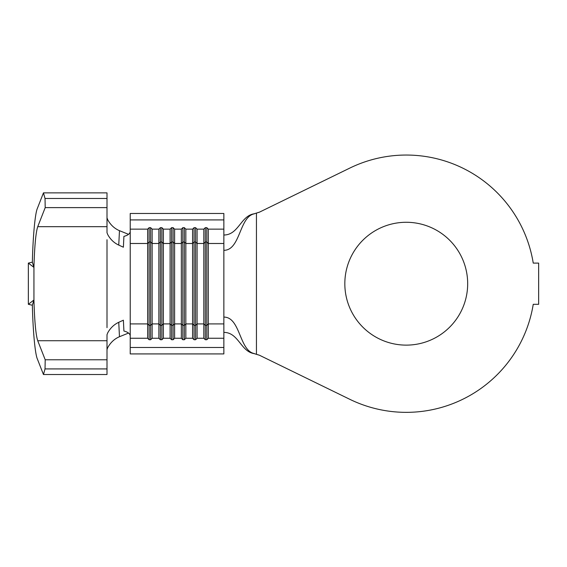 <?xml version="1.0" encoding="UTF-8"?>
<svg xmlns="http://www.w3.org/2000/svg" width="567" height="567" viewBox="0 0 567 567"><rect width="100%" height="100%" fill="white"/><g stroke="black" fill="none" stroke-linecap="round" stroke-linejoin="round"><path stroke-width="0.85" d="M406.256 222.278A61.42 61.42 0 0 0 344.828 283.698A61.42 61.42 0 0 0 406.256 345.126A61.42 61.42 0 0 0 467.676 283.698A61.42 61.42 0 0 0 406.256 222.278M223.859 332.39C238.523 332.39 240.748 351.59 254.115 353.602L259.381 355.204L349.853 399.331A128.652 128.652 0 0 0 533.242 304.302L538.65 304.302L538.65 263.102L533.242 263.102A128.652 128.652 0 0 0 349.853 168.066L259.381 212.193L254.115 213.802L259.558 212.108M33.935 267.39L32.362 262.167C32.943 236.517 35.097 213.362 37.372 208.401L43.461 192.872L45.027 198.478L45.204 207.621L37.734 226.672C35.827 232.413 34.559 245.986 33.935 267.39L28.35 263.102L28.35 304.302L33.935 300.007C34.559 321.411 35.827 334.984 37.734 340.724L45.204 359.776L45.027 368.919L43.461 374.525L37.372 359.003C35.097 354.035 32.943 330.88 32.362 305.237L33.935 300.007L33.935 267.39M163.367 338.258L163.367 243.484L161.871 242.003L160.376 242.003L158.873 243.484L158.873 323.92L152.133 323.92L150.638 325.394L150.638 242.003L152.133 243.484L158.873 243.484L158.873 229.139L152.133 229.139L152.133 338.258L158.873 338.258L160.376 339.739L161.871 339.739L163.367 338.258L170.107 338.258L171.61 339.739L173.105 339.739L174.608 338.258L181.348 338.258L182.843 339.739L184.346 339.739L185.841 338.258L192.582 338.258L194.077 339.739L195.58 339.739L197.075 338.258L203.815 338.258L205.318 339.739L206.813 339.739L208.316 338.258L223.859 338.258L223.859 353.921L130.226 353.921L130.226 347.486L223.859 347.486M152.133 338.258L150.638 339.739L149.135 339.739L147.64 338.258L130.226 338.258L130.226 347.486M174.608 338.258L174.608 243.484L173.105 242.003L171.61 242.003L170.107 243.484L163.367 243.484L163.367 229.139L161.871 227.665L160.376 227.665L160.376 325.394L158.873 323.92L158.873 338.258M130.226 219.911L223.859 219.911L223.859 213.475L130.226 213.475L130.226 243.484L147.64 243.484L147.64 338.258M130.226 243.484L130.226 338.258M152.133 229.139L150.638 227.665L150.638 242.003L149.135 242.003L147.64 243.484L147.64 229.139L130.226 229.139M163.367 229.139L170.107 229.139L170.107 338.258M185.841 338.258L185.841 243.484L184.346 242.003L182.843 242.003L181.348 243.484L181.348 229.139L174.608 229.139L174.608 243.484L181.348 243.484L181.348 338.258M197.075 338.258L197.075 243.484L195.58 242.003L194.077 242.003L192.582 243.484L192.582 229.139L185.841 229.139L185.841 243.484L192.582 243.484L192.582 338.258M208.316 338.258L208.316 243.484L206.813 242.003L205.318 242.003L203.815 243.484L203.815 229.139L197.075 229.139L197.075 243.484L203.815 243.484L203.815 338.258M254.448 353.595C239.231 350.888 240.507 317.081 223.859 317.081L223.859 338.258M223.859 219.911L223.859 250.323C240.507 250.323 239.231 216.509 254.448 213.802M259.558 355.289L254.115 353.602M223.859 235.007C238.523 235.007 240.748 215.814 254.115 213.802M130.226 335.862C130.013 333.694 127.908 332.078 123.911 331.015L123.386 320.192L118.751 322.304L119.467 336.727C114.499 338.825 110.586 342.461 107.716 347.635L107 349.577M128.546 234.334L119.467 230.677L118.751 245.093L123.386 247.205L123.911 236.382C127.901 235.333 129.999 233.717 130.226 231.534M223.859 243.484L208.316 243.484L208.316 229.139L223.859 229.139M150.638 227.665L149.135 227.665L147.64 229.139M160.376 227.665L158.873 229.139M174.608 229.139L173.105 227.665L171.61 227.665L170.107 229.139M185.841 229.139L184.346 227.665L182.843 227.665L181.348 229.139M197.075 229.139L195.58 227.665L194.077 227.665L192.582 229.139M208.316 229.139L206.813 227.665L205.318 227.665L203.815 229.139M118.751 245.093C114.087 242.924 110.416 239.43 107.751 234.618L107 232.711L107 226.672L37.734 226.672M107 239.735L107 327.662M43.461 374.525L107 374.525L107 334.686L107.751 332.779C110.416 327.974 114.087 324.48 118.751 322.304M128.546 333.063L119.467 336.727M107 217.82L107.716 219.769C110.579 224.936 114.499 228.572 119.467 230.677M43.461 192.872L107 192.872L107 226.672M107 198.478L45.027 198.478M107 207.621L45.204 207.621M107 359.776L45.204 359.776M107 368.919L45.027 368.919M205.318 227.665L205.318 339.739M206.813 227.665L206.813 339.739M194.077 227.665L194.077 339.739M195.58 227.665L195.58 339.739M182.843 227.665L182.843 339.739M184.346 227.665L184.346 339.739M171.61 227.665L171.61 339.739M173.105 227.665L173.105 339.739M161.871 227.665L161.871 325.394L160.376 325.394L160.376 339.739M223.859 323.92L208.316 323.92L206.813 325.394L205.318 325.394L203.815 323.92L197.075 323.92L195.58 325.394L194.077 325.394L192.582 323.92L185.841 323.92L184.346 325.394L182.843 325.394L181.348 323.92L174.608 323.92L173.105 325.394L171.61 325.394L170.107 323.92L163.367 323.92L161.871 325.394L161.871 339.739M149.135 227.665L149.135 339.739M130.226 323.92L147.64 323.92L149.135 325.394L150.638 325.394L150.638 339.739M32.362 262.167L28.35 263.102M32.362 305.237L28.35 304.302M223.859 250.323L223.859 317.081M256.44 213.334L256.44 354.063M107 340.724L37.734 340.724"/></g></svg>
